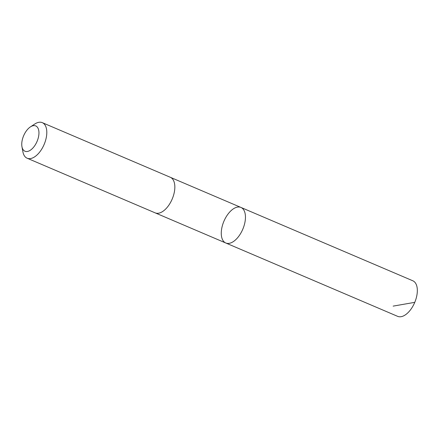 <?xml version="1.0" encoding="UTF-8"?>
<svg xmlns="http://www.w3.org/2000/svg" width="439" height="439" viewBox="0 0 439 439"><rect width="100%" height="100%" fill="white"/><g stroke="black" fill="none" stroke-linecap="round" stroke-linejoin="round"><path stroke-width="0.66" d="M236.144 207.438A19.332 10.245 113.1 0 1 240.945 207.433A19.332 10.245 113.1 0 1 242.783 229.235A19.332 10.245 113.1 0 1 225.772 242.992A19.332 10.245 113.1 0 1 222.496 225.223A19.332 10.245 113.1 0 1 236.144 207.438M397.652 316.349A19.332 10.245 -66.9 0 0 402.459 316.343A19.332 10.245 -66.9 0 0 416.106 298.558A19.332 10.245 -66.9 0 0 412.83 280.79L240.945 207.433A19.332 10.245 113.1 0 1 242.783 229.235A19.332 10.245 113.1 0 1 225.772 242.992L397.652 316.349M21.95 146.664L22.894 151.801A19.332 10.245 -66.9 0 0 27.119 158.21L155.159 212.86A19.332 10.245 -66.9 0 0 159.966 212.855A19.332 10.245 -66.9 0 0 173.614 195.07A19.332 10.245 -66.9 0 0 170.337 177.296L42.292 122.651A19.332 10.245 -66.9 0 0 34.741 124.039L30.379 126.915A13.752 7.287 -66.9 0 0 21.95 146.664A13.752 7.287 -66.9 0 0 28.37 151.219A13.752 7.287 -66.9 0 0 38.895 134.274A13.752 7.287 -66.9 0 0 30.379 126.915M27.119 158.21A19.332 10.245 -66.9 0 0 31.921 158.21A19.332 10.245 -66.9 0 0 45.574 140.425A19.332 10.245 -66.9 0 0 42.292 122.651M393.146 306.115L414.301 302.433M155.291 212.915L225.772 242.992M170.469 177.356L240.945 207.433"/></g></svg>
